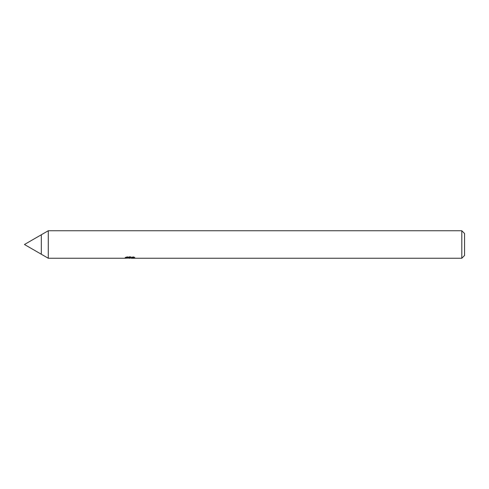 <?xml version="1.0" encoding="UTF-8"?>
<svg xmlns="http://www.w3.org/2000/svg" width="489" height="489" viewBox="0 0 489 489"><rect width="100%" height="100%" fill="white"/><g stroke="black" fill="none" stroke-linecap="round" stroke-linejoin="round"><path stroke-width="0.37" stroke-dasharray="2.44 1.83" d="M48.27 230.747L48.27 258.259M134.475 258.033L134.475 257.104L132.898 256.67L127.476 256.67L126.046 257.055L130.441 257.055L125.208 257.336L127.226 256.67L129.243 257.336L133.503 256.939L131.297 257.63M133.503 257.22L133.503 258.143L131.297 258.039M131.345 258.253L133.503 258.143M127.476 256.67L127.476 257.63M132.898 256.67L132.898 257.63M133.503 256.939L133.503 257.886M130.105 257.214L130.105 258.015M135.043 257.293C130.465 257.245 130.465 257.208 135.043 257.177M126.046 257.055L126.046 257.99M130.441 257.055L130.441 257.63M127.226 256.67L127.226 257.63L125.208 258.253L125.208 257.336L129.243 257.336M128.289 258.119L127.226 257.63M464.55 233.497L464.55 255.502M461.799 230.747L461.799 258.253M41.32 234.763L41.32 254.237L41.32 234.763M48.277 230.747L48.277 258.253M129.86 258.247L129.86 257.33M129.891 257.336L131.345 257.336"/><path stroke-width="0.73" d="M125.306 257.306L125.208 258.253L48.27 258.259L48.27 230.741L461.799 230.747L464.55 233.497L464.55 255.502L461.799 258.253L131.345 258.253L131.297 257.63M48.277 258.253L48.277 230.747M131.297 258.039L128.289 258.119M129.891 258.253L129.243 258.253M461.799 258.253L461.799 230.747M125.306 258.223L130.441 257.99L126.046 257.99L127.476 257.63L132.898 257.63L134.475 258.033M135.043 258.1C130.465 258.137 130.465 258.168 135.043 258.21M48.27 258.253L41.32 254.237L41.32 234.763L48.27 230.747M130.441 257.63L130.441 257.99M41.32 254.237L41.32 234.763L24.45 244.5L41.32 254.237"/></g></svg>
